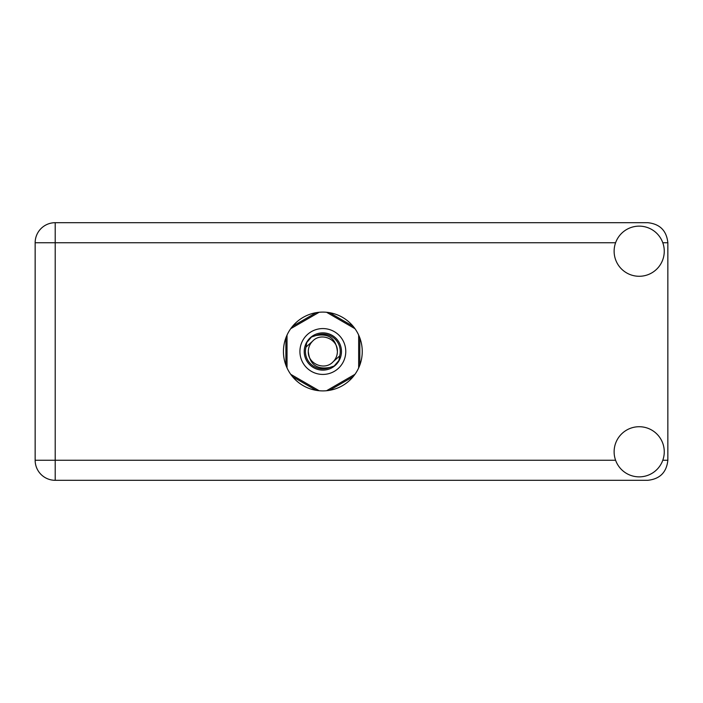 <?xml version="1.0" encoding="UTF-8"?>
<svg xmlns="http://www.w3.org/2000/svg" width="703" height="703" viewBox="0 0 703 703"><rect width="100%" height="100%" fill="white"/><g stroke="black" fill="none" stroke-linecap="round" stroke-linejoin="round"><path stroke-width="1.05" d="M316.174 312.668L292.553 326.306M353.134 326.306L329.514 312.668M359.813 365.138L359.813 337.862M329.514 390.332L353.134 376.694M292.553 376.694L316.174 390.332M285.884 337.862L285.884 365.138M639.194 476.862A25.071 25.071 0 0 0 664.265 451.792A25.071 25.071 0 0 0 639.194 426.721A25.071 25.071 0 0 0 614.123 451.792A25.071 25.071 0 0 0 639.194 476.862M639.194 276.279A25.071 25.071 0 0 0 664.265 251.208A25.071 25.071 0 0 0 639.194 226.138A25.071 25.071 0 0 0 614.123 251.208A25.071 25.071 0 0 0 639.194 276.279M322.844 312.097A39.403 39.403 0 0 0 283.441 351.5A39.403 39.403 0 0 0 322.844 390.903A39.403 39.403 0 0 0 362.247 351.5A39.403 39.403 0 0 0 322.844 312.097M615.591 242.755L55.212 242.755L55.212 460.245L35.15 460.245A20.062 20.062 0 0 0 55.212 480.307A20.062 20.062 0 0 1 35.15 460.245L35.15 242.755A20.062 20.062 0 0 1 55.212 222.693L647.788 222.693C659.889 223.976 666.576 230.654 667.85 242.755L667.85 460.245C666.576 472.346 659.889 479.024 647.788 480.307L55.212 480.307L55.212 460.245L615.591 460.245M299.917 351.5A22.927 22.927 0 0 0 322.844 374.427A22.927 22.927 0 0 0 345.771 351.5A22.927 22.927 0 0 0 322.844 328.573A22.927 22.927 0 0 0 299.917 351.5M304.223 351.5A18.63 18.63 0 0 0 322.844 370.13A18.63 18.63 0 0 0 341.473 351.5A18.63 18.63 0 0 0 322.844 332.871A18.63 18.63 0 0 0 304.223 351.5M306.007 347.071L312.563 341.219A14.543 14.543 0 0 0 308.301 351.5C309.663 364.462 316.825 369.778 329.795 367.458L334.197 366.008L338.943 360.454L339.681 355.929A17.408 17.408 0 0 0 315.893 335.542L311.499 336.992L306.745 342.546L306.007 347.071A17.408 17.408 0 0 0 329.795 367.458M312.563 341.219C320.893 331.939 338.055 339.048 337.387 351.5C336.025 338.538 328.863 333.222 315.893 335.542M339.681 355.929L333.125 361.781A14.543 14.543 0 0 0 337.387 351.5M333.125 361.781C324.795 371.061 307.633 363.952 308.301 351.5M326.544 312.273L354.971 328.688M290.717 328.688L319.153 312.273M287.026 367.915L287.026 335.085M319.153 390.727L290.717 374.312M354.971 374.312L326.544 390.727M358.662 335.085L358.662 367.915M662.797 460.245L667.85 460.245M667.85 242.755L662.797 242.755M35.15 242.755L55.212 242.755L55.212 222.693A20.062 20.062 0 0 0 35.15 242.755"/></g></svg>
